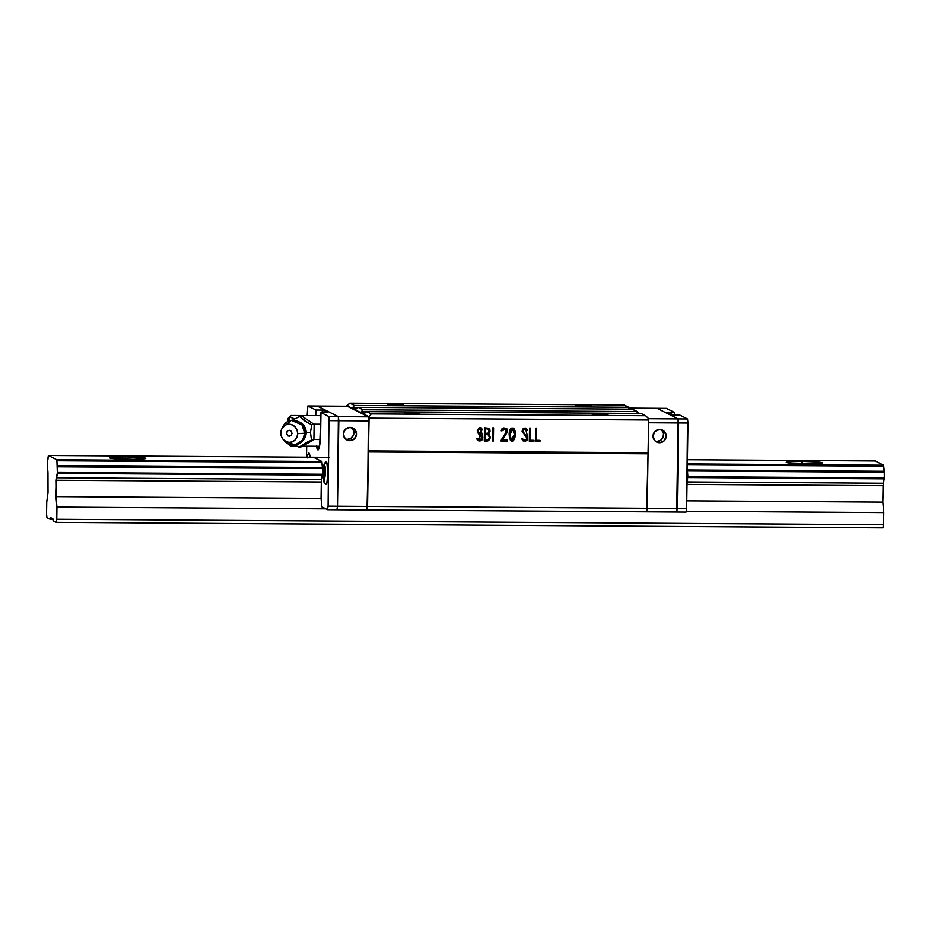 <?xml version="1.0" encoding="UTF-8"?>
<svg xmlns="http://www.w3.org/2000/svg" width="931" height="931" viewBox="0 0 931 931"><rect width="100%" height="100%" fill="white"/><g stroke="black" fill="none" stroke-linecap="round" stroke-linejoin="round"><path stroke-width="1.4" d="M801.847 461.345L801.812 463.708L801.847 461.345A18.015 1.199 -179.1 0 1 822.294 462.847A18.015 1.199 -179.1 0 1 806.7 463.789A18.015 1.199 -179.1 0 1 786.264 462.288A18.015 1.199 -179.1 0 1 801.847 461.345L817.767 461.985L822.259 462.928L810.145 463.789L790.78 463.149L786.427 462.451L788.08 461.788L801.847 461.345M125.324 456.865L125.289 459.227L125.324 456.865A18.015 1.199 -179.1 0 1 145.771 458.366A18.015 1.199 -179.1 0 1 130.177 459.309A18.015 1.199 -179.1 0 1 109.742 457.796A18.015 1.199 -179.1 0 1 125.324 456.865L141.256 457.505L145.736 458.436L133.622 459.309L114.257 458.669L110.335 457.505L125.324 456.865M884.357 477.94L884.45 472.261L687.66 470.958L884.45 472.261L884.334 471.237L687.567 469.934L884.334 471.237L883.775 466.21A6.831 0.919 -89.6 0 0 884.334 471.237L884.357 477.94L687.8 476.637L884.357 477.94L884.217 478.825A6.831 0.919 -89.6 0 0 883.507 483.224L687.404 481.921L883.507 483.224L884.357 477.94M322.673 468.537L57.594 466.78L57.501 472.459L322.58 474.216L57.501 472.459L57.361 473.344L322.44 475.101L322.673 468.537L322.557 467.513L57.478 465.756L57.594 466.78L322.673 468.537L322.557 467.513L57.478 465.756A6.831 0.919 90.4 0 1 56.919 460.729L321.998 462.486L321.882 461.462L56.803 459.705L48.377 455.468L48.226 456.353A6.831 0.919 90.4 0 1 47.516 460.74L48.377 455.468L328.876 457.319L48.377 455.468L56.803 459.705L56.919 460.729L56.803 459.705L321.882 461.462L313.456 457.226L321.882 461.462L321.998 462.486L56.919 460.729L57.361 473.344L322.44 475.101L322.673 468.537M47.283 467.315L47.376 461.636L47.283 467.315M50.774 517.706L52.869 518.765L53.137 520.801L52.869 518.765L50.402 517.52L50.076 519.265L52.974 519.277L50.076 519.265L46.946 517.683L46.55 514.121L46.736 501.949L48.016 492.58L47.958 473.367L48.016 492.58L46.736 501.949L46.55 514.121L46.946 517.683L50.076 519.265L50.774 517.706M883.123 527.854L883.624 524.747L56.768 519.265L56.267 522.372L883.123 527.854L56.267 522.372L53.137 520.801L56.267 522.372L56.768 519.265L883.624 524.747L883.822 512.574L686.217 511.259L883.822 512.574L882.844 502.077L686.787 500.785L882.844 502.077L883.507 483.224L883.112 485.703L687.043 484.399L883.112 485.703L882.844 502.077L883.822 512.574L883.123 527.854M687.765 477.533L884.217 478.825L687.765 477.533M321.73 479.5L56.651 477.743L56.244 480.221L321.323 481.979L56.244 480.221L56.768 519.265L56.954 507.081L325.873 508.873L56.954 507.081L55.988 496.595L321.067 498.353L55.988 496.595L56.651 477.743A6.831 0.919 90.4 0 1 57.361 473.344L56.651 477.743L321.73 479.5L322.44 475.101A6.831 0.919 90.4 0 0 321.73 479.5L321.323 481.979L321.73 479.5M687.346 464.906L883.775 466.21L883.659 465.186L687.357 463.882L883.659 465.186L875.233 460.95L687.427 459.705L875.233 460.95L883.659 465.186L883.775 466.21L687.346 464.906M47.4 468.34A6.831 0.919 90.4 0 1 47.958 473.367L47.4 468.34M584.587 406.475L575.695 405.823L582.48 405.416L582.457 406.44L582.48 405.416L591.371 406.067L584.587 406.475L575.952 405.695L589.404 405.695L591.301 405.997L590.58 406.288L584.587 406.475M396.664 405.229L387.773 404.578L394.558 404.17L394.535 405.194L394.558 404.17L403.449 404.822L396.664 405.229L388.029 404.45L400.353 404.357L403.193 404.95L396.664 405.229M600.937 414.702L592.046 414.051L598.831 413.643L598.808 414.679L598.831 413.643L607.722 414.295L600.937 414.702L592.302 413.923L605.755 413.923L607.652 414.225L606.931 414.516L600.937 414.702M413.015 413.457L404.124 412.805L410.908 412.398L410.885 413.422L410.908 412.398L419.8 413.05L413.015 413.457L404.38 412.677L417.833 412.677L419.73 412.98L419.008 413.271L413.015 413.457M514.354 434.544L513.586 429.796L512.318 428.9L510.409 431.239L510.293 437.698L511.305 439.898L513.377 439.316L513.97 437.779L514.354 434.544L511.387 439.932L510.002 434.44L512.993 429.133L514.354 434.544M485.354 434.218L485.26 440.002L488.147 439.793L489.403 437.244L488.216 434.637L485.249 434.16L485.167 439.956L485.354 434.218L487.856 434.393L489.403 437.244C489.078 439.583 487.693 440.503 485.26 440.002L485.354 434.218M485.447 428.749L485.365 433.322L487.984 433.241L489.182 431.018L487.984 428.958L485.342 428.702L485.272 433.276L485.447 428.749L488.181 429.04L489.182 431.018C488.787 433.066 487.518 433.834 485.365 433.322L485.447 428.749M512.69 428.97L509.897 434.393L511.282 439.886M487.797 434.37L485.249 434.16L488.112 434.579M488.123 429.016L485.342 428.702L488.181 429.04M529.332 441.166L533.835 441.201L533.847 440.293L533.928 441.247L533.952 440.293L530.181 440.223L530.472 428.097L529.541 428.097L529.332 441.213L533.928 441.247L529.332 441.166M511.166 440.968L511.759 441.131M512.306 441.119L514.506 438.827M514.82 437.768L515.204 434.498C515.262 430.727 514.54 428.563 513.016 428.027M509.897 434.393L510.304 431.181L512.225 428.854L513.481 429.75M511.212 439.839L510.397 438.431M492.464 440.887L493.314 440.898L493.511 427.888L493.418 440.945L493.616 427.888L492.674 427.876L492.464 440.945L493.418 440.945L492.464 440.887M480.99 428.9L480.047 428.644M479.605 428.644L477.929 430.471L479.011 432.81M479.651 433.427L482.724 437.605L481.443 440.316L478.01 440.491M477.661 438.594L479.139 440.002M480.245 427.701L482.421 429.342L481.723 429.924L482.665 429.982L479.709 428.691L478.278 429.668L478.08 431.414L482.828 437.651L480.815 428.83L482.665 429.982L481.246 427.981L478.802 439.921L476.881 438.641L477.906 440.386L479.605 440.922L481.932 440.026L482.828 437.651L482.27 439.618L480.617 440.794L478.581 440.759L477.103 439.374L476.881 438.641L477.766 438.641L479.942 440.072L481.932 437.919L477.812 432.787L477.207 430.075L479.628 427.748L482.421 429.342M490.253 437.209L488.577 433.823L490.253 437.209C489.566 440.398 487.553 441.62 484.201 440.863L487.809 440.84L489.776 439.025M489.415 432.787L490.02 430.867L489.438 428.958M507.476 440.154L507.465 441.05L500.762 441.003L507.558 441.108L507.581 440.154L501.844 440.06L507.255 432.461L506.732 428.667L501.821 430.878C502.891 428.714 504.358 428.248 506.243 429.482C505.789 433.311 503.974 436.872 500.808 440.142L500.762 441.061L507.558 441.108L507.476 440.154M505.766 429.156L503.52 428.865L500.901 430.82L501.728 430.832C502.787 428.667 504.253 428.202 506.138 429.424M506.813 428.795L507.383 431.891L504.16 436.848M503.38 437.919L507.151 432.415L507.535 430.972L506.103 428.26M525.992 429.191L525.049 428.935M524.607 428.947L522.919 430.774L524.002 433.101M524.328 433.415L527.714 437.907L526.318 440.7L523.013 440.782M522.663 438.897L524.153 440.305M525.27 428.004L527.423 429.645L526.713 430.227L527.656 430.285L526.352 428.33L524.944 428.027L522.826 429.005L522.116 431.297L526.923 438.082L526.271 439.735L524.63 440.386L521.872 438.943L523.292 440.945L526.934 440.328L527.819 437.954L525.806 429.121L527.656 430.285L526.306 428.307M535.406 441.201L539.899 441.236L539.91 440.34L540.003 441.282L540.015 440.34L536.256 440.258L536.559 428.144L535.604 428.132L535.406 441.259L540.003 441.282L535.406 441.201M364.556 413.376L366.721 411.63L641.087 413.445L366.721 411.63L371.271 413.911L368.955 416.727L369.107 418.147L648.732 419.997L648.581 418.578L645.637 415.738L371.271 413.911L645.637 415.738L641.087 413.445L645.637 415.738L648.581 418.578L648.732 419.997L369.107 418.147L368.42 451.942L648.057 453.793L648.22 452.734L368.595 450.883L648.22 452.734L648.732 419.997L648.057 453.793L368.42 451.942L367 509.967L646.626 511.817L647.196 508.291L367.57 506.441L647.196 508.291L648.057 453.793L646.626 511.817L367 509.967L367.57 506.441L367 509.967L336.929 509.769L367 509.967L367.57 506.441L337.499 506.243L336.929 509.769L337.499 506.243L367.57 506.441L368.455 416.867L338.395 416.657L338.837 420.707L368.909 420.905L367.57 506.441L368.955 416.727L371.271 413.911L366.721 411.63L364.556 413.376L361.309 411.746L366.535 411.781L361.309 411.746L364.556 413.376M637.328 411.56L362.962 409.733L361.309 411.746L362.962 409.733L637.328 411.56L632.533 409.14L358.167 407.324L632.533 409.14L639.271 413.434L637.328 411.56M356.003 409.07L358.167 407.324L362.962 409.733L358.167 407.324L356.003 409.07L352.756 407.441L357.97 407.475L352.756 407.441L356.003 409.07M628.774 407.254L354.408 405.427L352.756 407.441L354.408 405.427L628.774 407.254L624.224 404.962L349.858 403.146L624.224 404.962L630.718 409.128L628.774 407.254M513.807 428.528L515.309 434.544L513.912 428.574L509.199 432.88L510.374 440.247L515.309 434.544L513.621 440.398M480.71 428.772L482.724 437.605L481.827 439.979L478.243 440.619M488.554 428.213L490.02 430.925L488.682 433.869L489.706 432.566L489.904 429.68L488.612 428.248L484.516 427.795L484.306 440.922C487.658 441.678 489.671 440.456 490.346 437.256L488.577 433.823M505.708 429.133L503.624 428.912L500.89 430.867L502.112 428.609L503.904 427.911L506.918 428.854L507.628 430.646L507.302 432.391L501.937 440.119L507.581 440.154L507.558 441.108L500.762 441.061L506.557 431.74L506.243 429.482M525.712 429.075L527.819 437.954L526.83 440.282L523.245 440.91M522.687 438.943L523.711 440.177M346.728 406.207L349.858 403.146L354.408 405.427L349.858 403.146L346.832 405.59L368.955 416.727L346.832 405.59L346.728 406.207M535.604 428.132L536.559 428.144L536.361 440.316L540.015 440.34L540.003 441.282L535.406 441.259L535.604 428.132M522.768 438.943L524.968 440.363L526.888 438.524L526.667 437.128L522.151 431.728L522.815 429.005L525.375 428.051L527.656 430.285L524.712 428.993L523.28 429.959L523.082 431.705L527.819 437.954L527.26 439.921L525.608 441.096L522.908 440.689L521.872 438.943L522.768 438.943M490.346 437.256L488.403 440.724L484.306 440.922L484.516 427.795L489.543 429.016L490.055 431.6L488.682 433.869L490.346 437.256M493.418 440.945L492.464 440.945L492.674 427.876L493.616 427.888L493.418 440.945M515.309 434.544L514.924 437.826L513.423 440.735L511.328 441.038L509.548 438.361L509.129 433.986L510.072 429.377L511.352 428.132L513.121 428.085C514.634 428.621 515.367 430.774 515.309 434.544M529.541 428.097L530.472 428.097L530.286 440.27L533.952 440.293L533.928 441.247L529.332 441.213L529.541 428.097M349.812 440.654A6.633 6.564 -63.3 0 1 343.527 432.484A6.633 6.564 -63.3 0 1 352.896 428.097A6.633 6.564 -63.3 0 1 349.812 440.654L345.192 438.676L343.33 433.986L345.331 429.307L350.009 427.399L354.63 429.377L356.492 434.067L354.49 438.734L349.812 440.654M345.715 439.164A6.633 6.564 116.7 0 0 347.251 439.362L345.971 439.223M352.081 428.085L353.827 431.495L353.396 435.312L350.929 438.268L347.251 439.362A6.633 6.564 116.7 0 0 351.546 427.597M347.31 406.219L368.455 416.867L368.909 420.905L338.837 420.707L337.499 506.243L336.929 509.769L327.537 509.699L336.929 509.769L337.499 506.243L328.108 506.173L327.537 509.699L321.847 506.848L321.067 498.353L321.323 481.979L321.067 498.353L321.847 506.848L327.537 509.699L328.108 506.173L337.499 506.243L338.395 416.657L368.455 416.867L347.31 406.219L317.238 406.021L347.31 406.219M317.238 406.021L338.395 416.657L338.837 420.707L329.446 420.637L338.837 420.707L338.395 416.657L328.992 416.599L328.108 506.173L328.992 416.599L338.395 416.657L317.238 406.021L338.395 416.657L317.238 406.021L307.847 405.951L317.238 406.021M659.497 442.702A6.633 6.564 -63.3 0 1 653.225 434.544A6.633 6.564 -63.3 0 1 662.593 430.145A6.633 6.564 -63.3 0 1 659.497 442.702L654.877 440.735L653.027 436.034L655.028 431.367L659.707 429.459L664.327 431.425L666.189 436.127L664.187 440.794L659.497 442.702M655.412 441.224A6.633 6.564 116.7 0 0 656.949 441.41L655.668 441.282M661.778 430.145L663.524 433.543L663.093 437.372L660.614 440.328L656.949 441.41A6.633 6.564 116.7 0 0 661.243 429.645M676.697 512.015L677.268 508.489L647.196 508.291L646.626 511.817L676.697 512.015L646.626 511.817L647.196 508.291L677.268 508.489L676.697 512.015L686.089 512.085L686.659 508.547L677.268 508.489L678.152 418.915L648.593 418.717L678.152 418.915L676.697 512.015L677.268 508.489L686.659 508.547L687.555 418.973L678.152 418.915L657.007 408.267L678.152 418.915L678.606 422.953L648.698 422.755L687.997 423.023L687.555 418.973L679.525 414.935L673.136 414.9L668.027 412.328L674.428 412.363L674.381 414.912L674.428 412.363L666.398 408.337L629.647 408.092L666.398 408.337L674.428 412.363L668.027 412.328L673.136 414.9L679.525 414.935L687.555 418.973L678.152 418.915L657.007 408.267L678.152 418.915L677.268 508.489L678.606 422.953L687.997 423.023L686.659 508.547L686.089 512.085L676.697 512.015M648.046 453.793L647.196 508.291L648.046 453.793M325.617 462.847A11.381 1.536 90.4 0 1 326.281 461.799A11.381 1.536 90.4 0 1 326.385 461.823A11.381 1.536 90.4 0 1 327.735 473.565A11.381 1.536 90.4 0 1 326.129 484.551A11.381 1.536 90.4 0 1 326.025 484.527L326.025 484.527A11.381 1.536 90.4 0 1 325.489 483.503M308.254 454.107A11.381 1.536 90.4 0 1 308.906 453.048A11.381 1.536 90.4 0 1 309.011 453.083A11.381 1.536 90.4 0 1 310.07 457.202L309.301 453.444L308.708 453.153L308.126 454.561M326.187 483.596A10.427 1.408 -89.6 0 0 327.619 473.355A10.427 1.408 -89.6 0 0 326.362 462.765L326.362 462.765A10.427 1.408 90.4 0 1 327.607 473.53A10.427 1.408 90.4 0 1 326.129 483.608L326.746 483.608M307.754 457.959L307.09 455.911A1.897 1.874 -63.3 0 1 308.999 454.025L308.999 454.025A10.427 1.408 90.4 0 1 309.895 457.202A10.427 1.408 -89.6 0 0 308.999 454.025A1.897 1.874 116.7 0 0 307.09 455.911L307.614 457.179M324.454 464.65L325.478 473.739L324.186 481.676A1.897 1.874 116.7 0 0 326.036 483.585A1.897 1.874 -63.3 0 1 324.186 481.676L325.478 473.739L325.117 466.699L324.069 464.93L323.394 478.557L324.186 481.676L323.173 472.587L324.454 464.65A1.897 1.874 -63.3 0 1 326.362 462.765A1.897 1.874 116.7 0 0 324.454 464.65M324.803 475.601L324.395 468.793L323.779 475.089L324.256 477.533L324.803 475.601L324.256 477.533L323.779 475.089L324.803 475.101L323.779 475.089L324.395 468.793L324.803 475.601M306.334 457.179L307.358 454.665L308.906 454.002A10.427 1.408 90.4 0 1 308.999 454.025M326.129 483.608L325.21 483.387C323.86 484.236 323.208 479.698 323.266 469.771C323.674 464.127 324.675 461.788 326.269 462.742A10.427 1.408 90.4 0 1 326.362 462.765M316.447 445.972L317.82 449.882L319.705 445.251L320.974 412.561L327.363 412.608L322.254 410.036L315.865 409.989L307.847 405.951L307.183 415.587L307.847 405.951L315.865 409.989L315.784 415.645L315.865 409.989L322.254 410.036L322.219 412.573L322.254 410.036L327.363 412.608L320.974 412.561L320.671 432.24A18.969 2.572 90.4 0 1 317.983 449.929A18.969 2.572 90.4 0 1 316.493 446.24M320.974 412.561L328.992 416.599L320.974 412.561M322.557 467.513L321.998 462.486A6.831 0.919 90.4 0 0 322.557 467.513M306.543 456.283L306.695 446.182L306.543 456.283M325.454 483.375L326.025 484.527L326.909 483.049L327.735 473.949L326.956 462.986L326.385 461.823L325.501 463.312M687.276 468.246L687.555 480.443M687.218 482.724L687.287 468.305M292.253 420.23L299.549 416.518L304.53 420.777L311.71 424.687L310.489 432.496A22.763 1.513 0.9 0 0 306.206 432.717A10.928 10.09 -98.3 0 0 300.282 422.453A10.928 10.09 81.7 0 1 306.206 432.717L305.577 432.822L306.206 432.717A10.928 10.09 81.7 0 1 302.924 440.491A10.928 10.09 -98.3 0 0 306.206 432.717A22.763 1.513 -179.1 0 1 310.489 432.496L311.478 439.991L299.072 447.113L295.069 445.088L299.072 447.113L301.493 446.752L313.898 439.63L314.143 424.338L301.981 416.157L299.549 416.518L308.08 422.86L311.71 424.687L314.143 424.338L311.71 424.687L310.489 432.496L311.478 439.991L313.898 439.63L307.765 441.794L299.072 447.113L301.493 446.752L313.898 439.63L314.143 424.338L301.981 416.157L299.549 416.518L292.253 420.23M282.314 427.934L291.31 420.335L301.993 424.908L304.705 433.218L305.589 432.845L304.705 433.218A12.522 11.568 -98.3 0 0 295.965 420.672A12.522 11.568 -98.3 0 0 282.838 426.712L281.756 428.912A9.101 8.414 81.7 0 1 291.31 424.524A9.101 8.414 81.7 0 1 297.664 433.648L304.705 433.218L297.664 433.648L297.07 430.145L295.29 427.12L292.59 425.036L289.378 424.199L286.143 424.757L283.385 426.607L281.511 429.482L280.813 432.927A9.101 8.414 81.7 0 1 281.756 428.912M290.588 446.077L288.761 444.192L290.588 446.077L297.059 446.112L290.588 446.077L288.459 443.912M292.043 433.404L291.252 431.228L289.285 430.262L287.283 431.065L286.434 433.171L288.121 436.034L291.194 435.51L292.043 433.404L291.194 435.51L289.192 436.313L286.62 434.335L287.283 431.065L289.285 430.262L291.252 431.228L292.043 433.404M280.813 432.927L281.395 436.43L283.175 439.455L285.887 441.538L289.099 442.365L292.334 441.818L295.092 439.967L296.966 437.093L297.664 433.648A9.101 8.414 81.7 0 1 292.427 441.771A9.101 8.414 81.7 0 1 283.327 439.618A9.101 8.414 81.7 0 1 280.813 432.927M283.327 439.618L284.991 441.422A12.522 11.568 -98.3 0 0 297.501 444.39A12.522 11.568 -98.3 0 0 304.705 433.218L302.726 439.921L294.929 445.099L284.141 440.398M305.589 432.845L304.705 433.218M288.633 417.612A13.278 1.792 90.4 0 0 288.086 418.845L288.482 417.961L288.086 418.845A13.278 1.792 90.4 0 0 287.551 421.627L288.691 417.565L289.262 420.835L289.308 417.856L290.123 417.204L294.79 418.857L290.123 417.204L291.066 415.482L289.134 417.111L291.066 415.482L289.308 417.856A13.278 1.792 90.4 0 0 288.633 417.612L289.134 417.111M320.345 439.513L313.91 439.467L320.345 439.513M302.54 446.147L319.531 446.263L302.54 446.147M320.788 424.21L313.898 424.164L320.788 424.21M320.927 415.68L291.066 415.482L320.927 415.68M308.906 454.002L309.523 454.002M326.269 462.742L326.886 462.754M687.299 468.037L687.811 475.636L687.055 483.701M291.31 420.335C300.108 420.37 304.891 424.559 305.636 432.915C304.786 439.967 301.213 444.029 294.929 445.099"/></g></svg>
